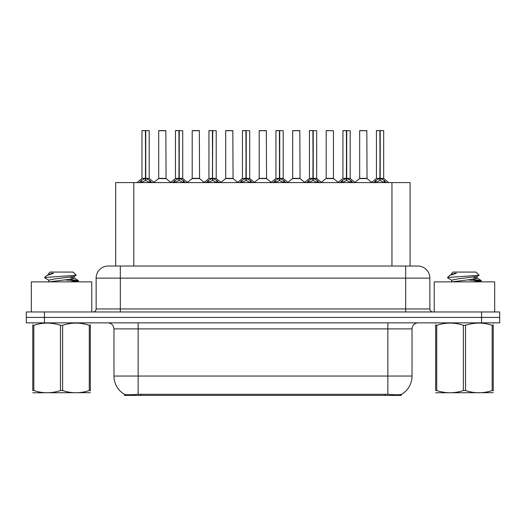 <?xml version="1.0" encoding="UTF-8"?>
<svg xmlns="http://www.w3.org/2000/svg" width="526" height="526" viewBox="0 0 526 526"><rect width="100%" height="100%" fill="white"/><g stroke="black" fill="none" stroke-linecap="round" stroke-linejoin="round"><path stroke-width="0.79" d="M112.459 266.024L115.667 266.024L115.667 182.588L410.089 182.588L410.089 266.024M401.331 394.421L401.331 395.407L124.425 395.407L124.425 394.316C125.99 394.921 130.566 394.921 138.147 394.316L387.853 394.316C395.42 394.921 399.997 394.921 401.575 394.316A21.158 21.158 0 0 0 412.036 376.057L412.036 328.901A6.049 6.049 0 0 1 418.078 322.852M124.425 394.316A21.158 21.158 0 0 1 113.964 376.057L113.964 328.901C113.609 325.232 111.591 323.214 107.922 322.852M44.44 311.971L499.7 311.971L499.7 317.415L26.3 317.415L26.3 322.852L44.44 322.852L44.44 317.415L26.3 317.415L26.3 311.971L44.44 311.971L44.44 317.415L499.7 317.415L499.7 322.852L44.44 322.852M108.409 266.024L417.775 266.024A12.091 12.091 0 0 1 429.867 278.116L429.867 308.953C430.051 310.787 431.057 311.793 432.891 311.971M108.224 266.024A12.091 12.091 0 0 0 96.133 278.116L96.133 308.953A3.024 3.024 0 0 1 93.109 311.971M139.265 182.732L141.468 180.405L145.426 178.406L145.426 180.517L145.643 130.593L149.213 130.711L149.213 178.353L145.748 178.406L149.706 180.405L151.909 182.732M141.961 130.711L145.432 130.593L141.961 130.711L141.961 178.353L145.426 178.406M145.432 130.593L142.079 130.593M149.213 130.711L145.741 130.593M145.538 130.593L145.538 178.353L149.325 178.59L146.143 178.597M145.426 130.711L145.59 178.353M144.38 130.593L146.793 130.593M145.748 178.406L145.748 180.517L145.643 178.36M145.748 178.353L145.748 130.711M149.706 180.405L149.706 182.588L145.748 180.517M145.426 180.517L142.053 182.187M163.251 178.353L158.596 178.59L166.071 178.59L165.841 130.593L158.707 130.711L158.707 178.353L165.96 178.353L162.179 178.353M162.284 130.593L158.826 130.593M172.765 182.732L174.961 180.405L178.925 178.406L178.925 180.517L179.136 130.593L182.713 130.711L182.713 178.353L179.241 178.406L183.199 180.405L185.402 182.732M175.454 130.711L178.932 130.593L175.454 130.711L175.454 178.353L178.925 178.406M178.932 130.593L175.572 130.593M182.713 130.711L179.234 130.593M179.031 130.593L179.031 178.353L182.818 178.59L179.636 178.597M178.925 130.711L179.083 178.353M177.873 130.593L180.293 130.593M179.241 178.406L179.241 180.517L179.136 178.36M179.241 178.353L179.241 130.711M183.199 180.405L183.199 182.588L179.241 180.517M178.925 180.517L175.546 182.187M206.258 182.732L208.454 180.405L212.419 178.406L212.419 180.517L212.629 130.593L216.206 130.711L216.206 178.353L212.734 178.406L216.699 180.405L218.895 182.732M208.947 130.711L212.425 130.593L208.947 130.711L208.947 178.353L212.419 178.406M212.425 130.593L209.072 130.593M216.206 130.711L212.728 130.593M212.524 130.593L212.524 178.353L212.734 130.711M212.419 130.711L212.576 178.353M211.367 130.593L213.786 130.593M212.734 178.406L212.734 180.517L212.629 178.36M216.699 180.405L216.699 182.588L212.734 180.517M212.419 180.517L209.039 182.187M239.751 182.732L241.953 180.405L245.912 178.406L245.912 180.517L246.122 130.593L249.699 130.711L249.699 178.353L246.227 178.406L250.192 180.405L252.388 182.732M242.447 130.711L245.918 130.593L242.447 130.711L242.447 178.353L245.912 178.406M245.918 130.593L242.565 130.593M249.699 130.711L246.227 130.593M246.017 130.593L246.017 178.353L249.811 178.59L246.628 178.597M245.912 130.711L246.069 178.353M244.86 130.593L247.279 130.593M246.227 178.406L246.227 180.517L246.122 178.36M246.227 178.353L246.227 130.711M250.192 180.405L250.192 182.588L246.227 180.517M245.912 180.517L242.532 182.187M273.244 182.732L275.446 180.405L279.405 178.406L279.405 180.517L279.622 130.593L283.192 130.711L283.192 178.353L279.727 178.406L283.685 180.405L285.888 182.732M275.94 130.711L279.411 130.593L275.94 130.711L275.94 178.353L279.405 178.406M279.411 130.593L276.058 130.593M283.192 130.711L279.72 130.593M279.516 130.593L279.516 178.353L283.304 178.59L280.121 178.597M279.405 130.711L279.569 178.353M278.359 130.593L280.772 130.593M279.727 178.406L279.727 180.517L279.622 178.36M279.727 178.353L279.727 130.711M283.685 180.405L283.685 182.588L279.727 180.517M279.405 180.517L276.032 182.187M196.744 178.353L192.089 178.59L199.564 178.59L199.334 130.593L192.2 130.711L192.2 178.353L199.459 178.353L195.672 178.353M195.777 130.593L192.325 130.593M230.237 178.353L225.588 178.59L233.064 178.59L232.827 130.593L225.693 130.711L225.693 178.353L232.952 178.353L229.165 178.353M229.27 130.593L225.818 130.593M263.736 178.353L259.081 178.59L266.557 178.59L266.327 130.593L259.193 130.711L259.193 178.353L266.445 178.353L262.658 178.353M261.613 130.593L259.311 130.593M91.78 311.971L91.78 281.864L31.317 281.864L31.317 311.971M494.683 311.971L494.683 281.864L434.22 281.864L434.22 311.971M90.341 392.672L32.757 392.771M90.341 390.943L90.341 390.542C90.341 393.474 90.341 393.474 90.341 390.542L89.275 390.542L89.275 325.298C80.425 322.372 71.543 322.372 62.62 325.298L60.477 325.298C51.633 322.372 42.744 322.372 33.822 325.298L32.757 325.298C32.757 322.372 32.757 322.372 32.757 325.298L32.757 324.904M62.62 325.298L62.62 390.542C71.464 393.474 80.353 393.474 89.275 390.542M62.62 390.542L60.477 390.542L60.477 325.298M90.341 324.904L90.341 325.298C90.341 322.372 90.341 322.372 90.341 325.298L89.275 325.298M90.341 323.135L89.966 322.852M70.517 281.864L78.44 280.621L69.623 279.319M78.072 281.864L78.44 280.621M77.223 281.081L64.691 279.878M48.977 280.332L44.776 277.879L45.098 277.458L44.657 277.741M48.813 282.061L48.813 280.141L55.177 278.865L74.12 276.492L76.198 275.197L73.068 272.067L50.029 272.067L48.997 273.29M76.158 275.302L45.098 277.458M44.657 277.445L46.722 275.512L53.527 273.29L51.535 273.29M33.131 322.852L32.757 323.174M90.341 325.298L90.341 390.542M33.822 325.298L33.822 390.542L32.757 390.542L32.757 325.298M33.822 390.542C42.672 393.474 51.555 393.474 60.477 390.542M32.757 390.542C32.757 393.474 32.757 393.474 32.757 390.542M74.12 276.492L74.284 278.228L70.635 277.268M49.003 281.864L67.913 279.503L74.284 278.228M46.722 275.512L48.977 274.197L53.527 273.29M493.243 392.672L435.659 392.771M493.243 390.943L493.243 390.542C493.243 393.474 493.243 393.474 493.243 390.542L492.178 390.542L492.178 325.298C483.328 322.372 474.445 322.372 465.523 325.298L463.38 325.298C454.536 322.372 445.647 322.372 436.725 325.298L435.659 325.298C435.659 322.372 435.659 322.372 435.659 325.298L435.659 324.904M465.523 325.298L465.523 390.542C474.367 393.474 483.256 393.474 492.178 390.542M465.523 390.542L463.38 390.542L463.38 325.298M493.243 324.904L493.243 325.298C493.243 322.372 493.243 322.372 493.243 325.298L492.178 325.298M493.243 323.135L492.869 322.852M473.42 281.864L481.343 280.621L472.526 279.319M480.981 281.864L481.343 280.621M480.126 281.081L467.601 279.878M451.88 280.332L447.679 277.879L448.001 277.458L447.56 277.741M451.716 282.061L451.716 280.141L458.087 278.865L477.023 276.492L479.101 275.197L475.971 272.067L452.932 272.067L451.9 273.29M479.061 275.302L448.001 277.458M447.56 277.445L449.625 275.512L456.43 273.29L454.438 273.29M436.034 322.852L435.659 323.174M493.243 325.298L493.243 390.542M436.725 325.298L436.725 390.542L435.659 390.542L435.659 325.298M436.725 390.542C445.575 393.474 454.457 393.474 463.38 390.542M435.659 390.542C435.659 393.474 435.659 393.474 435.659 390.542M477.023 276.492L477.187 278.228L473.538 277.268M451.906 281.864L470.823 279.503L477.187 278.228M449.625 275.512L451.88 274.197L456.43 273.29M306.743 182.732L308.94 180.405L312.904 178.406L312.904 180.517L313.115 130.593L316.691 130.711L316.691 178.353L313.22 178.406L317.178 180.405L319.381 182.732M309.433 130.711L312.911 130.593L309.433 130.711L309.433 178.353L312.904 178.406M312.911 130.593L309.551 130.593M316.691 130.711L313.213 130.593M313.009 130.593L313.009 178.353L316.797 178.59L313.614 178.597M312.904 130.711L313.062 178.353M311.852 130.593L314.272 130.593M313.22 178.406L313.22 180.517L313.115 178.36M313.22 178.353L313.22 130.711M317.178 180.405L317.178 182.588L313.22 180.517M312.904 180.517L309.525 182.187M340.237 182.732L342.433 180.405L346.397 178.406L346.397 180.517L346.608 130.593L350.185 130.711L350.185 178.353L346.713 178.406L350.678 180.405L352.874 182.732M342.926 130.711L346.404 130.593L342.926 130.711L342.926 178.353L346.397 178.406M346.404 130.593L343.051 130.593M350.185 130.711L346.706 130.593M346.502 130.593L346.502 178.353L350.296 178.59L347.114 178.597M346.397 130.711L346.555 178.353M345.345 130.593L347.765 130.593M346.713 178.406L346.713 180.517L346.608 178.36M346.713 178.353L346.713 130.711M350.678 180.405L350.678 182.588L346.713 180.517M346.397 180.517L343.018 182.187M373.73 182.732L375.932 180.405L379.89 178.406L379.89 180.517L380.101 130.593L383.678 130.711L383.678 178.353L380.206 178.406L384.171 180.405L386.367 182.732M376.425 130.711L379.897 130.593L376.425 130.711L376.425 178.353L379.89 178.406M379.897 130.593L376.544 130.593M383.678 130.711L380.206 130.593M379.996 130.593L379.996 178.353L383.789 178.59L380.607 178.597M379.89 130.711L380.048 178.353M378.838 130.593L381.258 130.593M380.206 178.406L380.206 180.517L380.101 178.36M380.206 178.353L380.206 130.711M384.171 180.405L384.171 182.588L380.206 180.517M379.89 180.517L376.517 182.187M297.229 178.353L292.574 178.59L300.05 178.59L299.82 130.593L292.686 130.711L292.686 178.353L299.938 178.353L296.158 178.353M295.106 130.593L292.804 130.593M333.438 130.711L326.179 130.711L326.179 178.353L333.438 178.353L333.438 130.711L326.179 130.711M328.599 130.593L326.304 130.593M330.722 178.353L329.651 178.353M329.966 178.353L326.179 178.353L321.432 182.351M364.216 178.353L359.567 178.59L367.043 178.59L366.813 130.593L359.672 130.711L359.672 178.353L366.931 178.353L363.144 178.353M362.092 130.593L359.797 130.593M385.006 395.407L385.006 394.211M140.751 395.407L140.751 394.211M133.808 266.024L133.808 182.588M391.949 266.024L391.949 182.588M387.853 322.852L387.853 328.901L113.964 328.901M412.036 328.901L387.853 328.901L387.853 376.057L412.036 376.057M387.853 394.316L387.853 376.057L138.147 376.057L138.147 394.316M113.964 376.057L138.147 376.057L138.147 322.852M481.56 322.852L481.56 311.971M429.867 278.116L96.133 278.116M120.316 311.971L120.316 266.024M96.133 308.953L429.867 308.953M405.684 266.024L405.684 311.971M145.031 178.597L141.961 178.353L145.426 178.36M140.83 180.957L140.83 182.588M141.468 180.405L141.468 182.588M150.344 180.957L150.344 182.588M165.96 130.711L158.707 130.711M178.524 178.597L175.454 178.353L178.925 178.36M174.323 180.957L174.323 182.588M174.961 180.405L174.961 182.588M183.837 180.957L183.837 182.588M212.017 178.597L208.953 178.353L212.419 178.36M212.734 178.36L216.199 178.353L213.135 178.597M207.823 180.957L207.823 182.588M208.454 180.405L208.454 182.588M217.33 180.957L217.33 182.588M245.517 178.597L242.447 178.353L245.912 178.36M241.316 180.957L241.316 182.588M241.953 180.405L241.953 182.588M250.83 180.957L250.83 182.588M279.01 178.597L275.94 178.353L279.405 178.36M274.809 180.957L274.809 182.588M275.446 180.405L275.446 182.588M284.323 180.957L284.323 182.588M199.459 130.711L192.2 130.711M232.952 130.711L225.693 130.711M266.445 130.711L259.193 130.711M312.503 178.597L309.433 178.353L312.904 178.36M308.302 180.957L308.302 182.588M308.94 180.405L308.94 182.588M317.816 180.957L317.816 182.588M345.996 178.597L342.932 178.353L346.397 178.36M341.801 180.957L341.801 182.588M342.433 180.405L342.433 182.588M351.309 180.957L351.309 182.588M379.496 178.597L376.425 178.353L379.89 178.36M375.294 180.957L375.294 182.588M375.932 180.405L375.932 182.588M384.808 180.957L384.808 182.588M299.938 130.711L292.686 130.711M329.809 178.353L333.543 178.59L326.067 178.59M366.931 130.711L359.672 130.711M141.849 178.59L136.918 182.588M149.325 178.59L154.256 182.588M158.596 178.59L153.96 182.351M166.071 178.59L170.707 182.351M175.342 178.59L170.411 182.588M182.818 178.59L187.749 182.588M208.842 178.59L203.91 182.588M216.317 178.59L221.242 182.588M242.335 178.59L237.404 182.588M249.811 178.59L254.742 182.588M275.828 178.59L270.897 182.588M283.304 178.59L288.235 182.588M192.089 178.59L187.453 182.351M199.564 178.59L204.2 182.351M225.588 178.59L220.953 182.351M233.064 178.59L237.699 182.351M259.081 178.59L254.446 182.351M266.557 178.59L271.192 182.351M48.813 273.29L48.813 274.388M74.12 278.037L78.321 280.49M451.716 273.29L451.716 274.388M477.023 278.037L481.224 280.49M309.321 178.59L304.39 182.588M316.797 178.59L321.728 182.588M342.82 178.59L337.889 182.588M350.296 178.59L355.221 182.588M376.314 178.59L371.382 182.588M383.789 178.59L388.721 182.588M292.574 178.59L287.939 182.351M300.05 178.59L304.685 182.351M333.543 178.59L338.179 182.351M359.567 178.59L354.932 182.351M367.043 178.59L371.678 182.351"/></g></svg>
